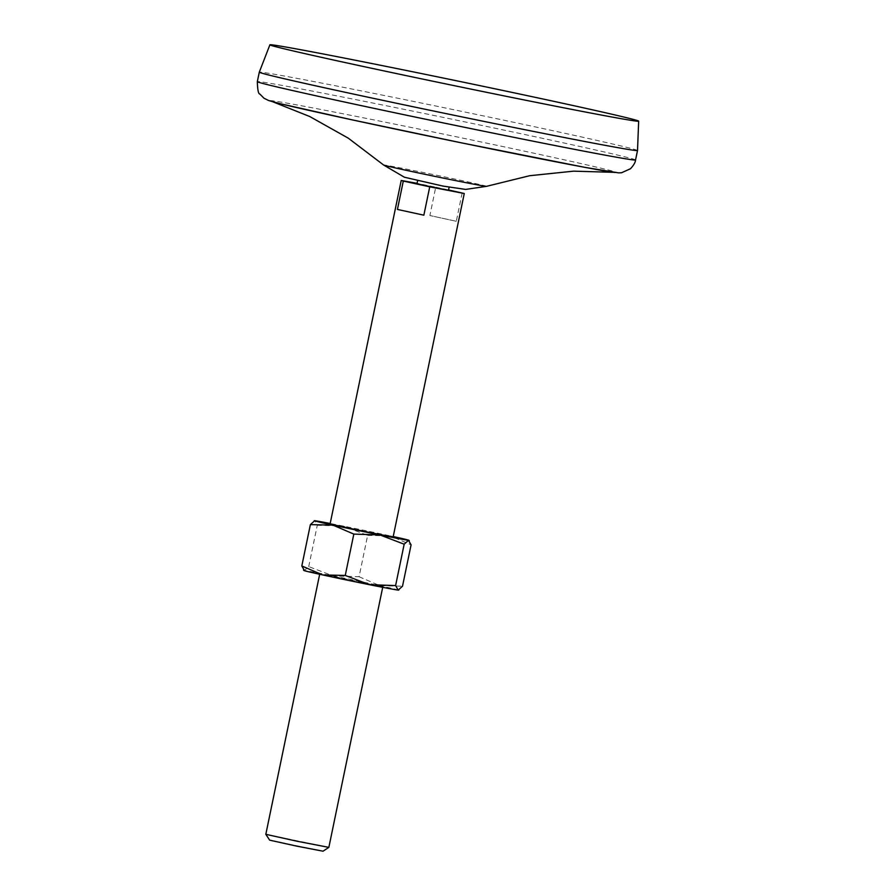 <?xml version="1.0" encoding="UTF-8"?>
<svg xmlns="http://www.w3.org/2000/svg" width="896" height="896" viewBox="0 0 896 896"><rect width="100%" height="100%" fill="white"/><g stroke="black" fill="none" stroke-linecap="round" stroke-linejoin="round"><path stroke-width="0.67" stroke-dasharray="4.48 3.36" d="M303.565 570.125L304.394 570.506L308.717 566.608L333.021 575.893L359.072 576.733L367.64 535.382L343.336 526.098L317.285 525.258L314.709 520.71L314.07 520.8M308.717 566.608L317.285 525.258M367.64 535.382L390.23 535.898A48.283 0.672 11.7 0 0 343.336 526.098A48.283 0.672 11.7 0 0 330.187 523.499M393.12 537.04L330.086 523.981M462.179 192.92L456.299 221.29L429.878 215.522L435.747 187.163L417.066 183.344M393.221 536.547A48.283 0.672 11.7 0 0 390.23 535.898L411.085 544.858M448.504 190.254L416.987 183.725M435.747 187.163L448.56 189.952M326.211 574.84L351.198 580.742L382.805 586.835L326.211 574.84M328.854 847.358L265.821 834.31M323.019 851.2L269.651 840.146M637.515 150.517A193.122 2.688 11.7 0 0 508.883 121.274A193.122 2.688 11.7 0 0 297.909 78.534A193.122 2.688 11.7 0 0 259.291 72.184M613.312 172.312L614.981 172.469A177.027 2.464 11.7 0 0 509.51 147.974A177.027 2.464 11.7 0 0 305.234 106.478A177.027 2.464 11.7 0 0 271.264 101.293L272.854 101.808M420.851 181.104L449.154 187.107L420.851 181.104M456.299 221.29L429.878 215.522M359.072 576.733L379.915 585.693L402.517 586.208M398.552 590.106A48.283 0.672 11.7 0 0 379.915 585.693A48.283 0.672 11.7 0 0 333.021 575.893A48.283 0.672 11.7 0 0 304.394 570.506A48.283 0.672 11.7 0 0 304.024 570.539M635.555 159.97A193.122 2.688 11.7 0 0 507.136 130.771A193.122 2.688 11.7 0 0 295.949 87.987A193.122 2.688 11.7 0 0 257.331 81.648M486.528 186.334A52.55 0.728 11.7 0 0 452.189 178.506A52.55 0.728 11.7 0 0 394.139 166.734A52.55 0.728 11.7 0 0 383.645 165.032M417.155 180.298L449.635 187.387L417.155 180.298"/><path stroke-width="1.34" d="M303.565 570.125L304.024 570.539A48.283 0.672 11.7 0 0 322.661 574.93L301.818 565.97L310.374 524.619L332.976 525.134L353.819 534.094L379.87 534.923L404.174 544.208L408.498 540.31L409.326 540.691L408.867 540.288A48.283 0.672 11.7 0 0 393.221 536.547M330.187 523.499A48.283 0.672 11.7 0 0 314.709 520.71A48.283 0.672 11.7 0 0 314.339 520.71A48.283 0.672 11.7 0 0 332.976 525.134A48.283 0.672 11.7 0 0 379.87 534.923A48.283 0.672 11.7 0 0 408.498 540.31L411.085 544.858L402.517 586.208L398.194 590.106L395.606 585.558L404.174 544.208M398.821 590.027L398.194 590.106A48.283 0.672 11.7 0 0 398.552 590.106L398.821 590.027M395.606 585.558L369.555 584.718A48.283 0.672 11.7 0 1 322.661 574.93L345.251 575.445L353.819 534.094M301.818 565.97L304.394 570.506M314.709 520.71L310.374 524.619M398.194 590.106A48.283 0.672 11.7 0 1 369.555 584.718L345.251 575.445M417.066 183.344L401.218 180.466L403.301 181.059L397.432 209.429L423.853 215.186L429.733 186.827L464.262 193.514L448.56 189.952M401.218 180.466L330.086 523.981L361.514 530.947L393.12 537.04L464.262 193.514M417.592 180.768L416.987 183.725L432.701 187.208L448.504 190.254L449.109 187.298M429.733 186.827L403.301 181.059M319.67 574.269L265.821 834.31L297.248 841.277L328.854 847.37L382.704 587.328M265.821 834.31L269.651 840.146L296.262 846.037L323.019 851.2L328.854 847.37M307.541 50.994A188.294 2.621 11.7 0 0 269.898 44.8A188.294 2.621 11.7 0 0 453.746 85.557A188.294 2.621 11.7 0 0 638.669 121.173A188.294 2.621 11.7 0 0 513.251 92.658A188.294 2.621 11.7 0 0 307.541 50.994M269.898 44.8L259.291 72.184A193.122 2.688 11.7 0 0 259.291 72.195A193.122 2.688 11.7 0 0 447.866 113.982A193.122 2.688 11.7 0 0 637.515 150.517L635.555 159.97A193.122 2.688 11.7 0 1 445.906 123.446A193.122 2.688 11.7 0 1 257.331 81.648C257.578 89.869 258.395 93.979 259.795 93.99L263.917 98.179L268.632 100.531L280.056 103.656L351.557 119.728L461.261 142.811L584.763 167.339L618.531 172.872L621.544 172.76L630.538 168.706C633.797 165.11 635.466 162.198 635.555 159.97M271.264 101.293A177.027 2.464 11.7 0 0 442.635 138.97A177.027 2.464 11.7 0 0 614.97 172.469M397.432 209.429L423.853 215.186M272.854 101.808L309.725 116.514L348.275 138.163L383.645 165.032A52.55 0.728 11.7 0 0 434.952 176.389A52.55 0.728 11.7 0 0 486.528 186.334L529.648 175.717L573.642 171.158L613.312 172.312M638.669 121.173L637.515 150.517M259.291 72.195L257.331 81.648M383.645 165.032L404.387 177.218L442.915 186.077L465.662 189.414L486.517 186.334"/></g></svg>
